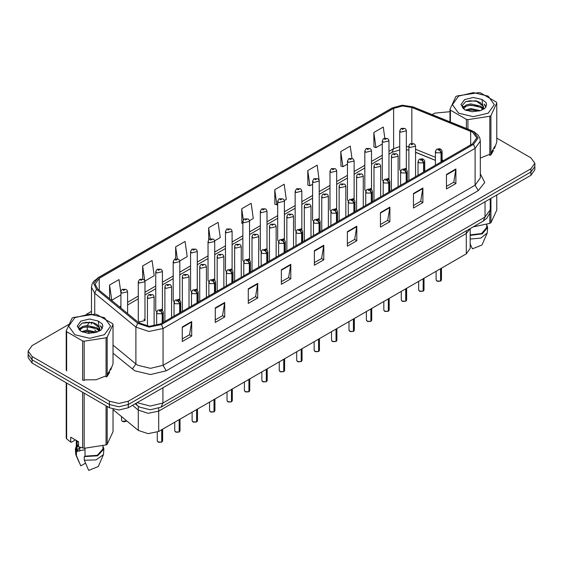 <?xml version="1.0" encoding="UTF-8"?>
<svg xmlns="http://www.w3.org/2000/svg" width="563" height="563" viewBox="0 0 563 563"><rect width="100%" height="100%" fill="white"/><g stroke="black" fill="none" stroke-linecap="round" stroke-linejoin="round"><path stroke-width="0.84" d="M466.298 230.879L466.298 233.504L470.161 228.648L466.298 233.504L158.675 411.103L148.069 413.333L138.301 410.075L132.53 405.318L138.301 410.075L138.301 430.413L113.015 409.568M470.204 228.62L470.204 248.396L466.298 253.843L158.675 431.448L148.069 433.672L138.301 430.413M387.977 178.358L388.956 179.639L388.956 140.863L383.255 142.221L382.284 140.863L382.284 179.724L383.22 181.061M371.531 189.703L371.531 150.919L365.83 152.284L364.852 150.919L364.852 189.787L365.795 191.124M353.121 198.486L354.099 199.759L354.099 160.983L348.406 162.341L347.427 160.983L347.427 199.844L348.37 201.188M335.696 208.542L336.674 209.823L336.674 171.039L330.981 172.405L330.002 171.039L330.002 209.908L330.938 211.245M318.271 218.606L319.249 219.887L319.249 181.103L313.556 182.468L312.578 181.103L312.578 219.964L313.514 221.308M301.824 229.943L301.824 191.167L296.124 192.525L295.153 191.167L295.153 230.028L296.089 231.365M283.421 238.726L284.399 240.007L284.399 201.223L278.699 202.589L277.721 201.223L277.721 240.091L278.664 241.428M265.989 248.79L266.968 250.071L266.968 211.287L261.274 212.645L260.296 211.287L260.296 250.148L261.239 251.492M248.564 258.846L249.543 260.127L249.543 221.35L243.849 222.709L242.871 221.35L242.871 260.212L243.807 261.549M232.118 270.191L232.118 231.407L226.425 232.772L225.446 231.407L225.446 270.275L226.382 271.612M213.715 278.974L214.693 280.247L214.693 241.471L208.993 242.829L208.021 241.471L208.021 280.332L208.957 281.676M196.29 289.03L197.261 290.311L197.261 251.527L191.568 252.893L190.59 251.527L190.59 290.395L191.533 291.733M178.858 299.094L179.836 300.375L179.836 261.591L174.143 262.956L173.165 261.591L173.165 300.452L174.108 301.796M161.433 309.157L162.411 310.431L162.411 271.655L156.718 273.013L155.74 271.655L155.74 310.516L156.676 311.853M144.987 320.579L144.987 281.711L139.293 283.076L138.315 281.711L138.315 320.579L139.293 321.937L144.987 320.579L144.008 319.214M405.402 168.302L406.38 169.583L406.38 130.799L400.687 132.157L399.709 130.799L399.709 169.66L400.645 171.004M466.298 253.843L466.298 233.504L158.675 411.103L148.069 413.333L138.301 410.075L138.301 406.275M435.438 160.399L415.536 152.348M371.524 189.696L370.553 188.422M301.817 229.943L300.846 228.669M232.111 270.184L231.14 268.91M472.589 132.157L476.762 137.97L472.589 143.783L160.554 323.936L149.244 326.315L138.829 322.838L97.631 288.875L95.056 284.16L99.229 278.347L393.628 108.377L402.454 105.999L411.856 107.456L472.589 132.157M473.567 131.594L412.651 106.801L402.334 105.204L392.65 107.814L98.251 277.784L93.739 283.372L96.498 289.326L137.696 323.296L149.125 327.103L161.532 324.499L473.567 144.346L478.142 137.97L473.567 131.594M68.538 324.577L32.056 345.64L28.15 351.087L28.15 357.625L32.056 363.072L109.44 407.746L109.44 404.48L118.877 406.739L128.315 404.48L530.944 172.025L534.85 166.578L530.944 172.025L128.315 404.48L118.877 406.739L109.44 404.48L32.056 359.806L109.44 404.48L109.44 401.208L118.877 403.467L128.315 401.208L530.944 168.752L534.85 163.305L530.944 157.858L496.77 138.132M28.15 354.359L32.056 359.806L28.15 354.359M182.257 326.99L182.257 341.516L191.694 336.069L191.694 321.536L182.257 326.99M182.257 338.94L189.527 334.746L191.694 321.536M189.464 334.781L191.694 336.069M215.284 307.919L215.284 322.451L224.721 316.997L224.721 302.472L215.284 307.919M215.284 319.868L222.554 315.674L224.721 302.472M222.491 315.709L224.721 316.997M248.311 288.847L248.311 303.38L257.748 297.933L257.748 283.4L248.311 288.847M248.311 300.804L255.581 296.602L257.748 283.4M255.518 296.645L257.748 297.933M281.345 269.783L281.345 284.308L290.782 278.861L290.782 264.336L281.345 269.783M281.345 281.732L288.608 277.538L290.782 264.336M288.545 277.573L290.782 278.861M446.48 174.439L446.48 188.964L455.917 183.517L455.917 168.991L446.48 174.439M446.48 186.388L453.75 182.194L455.917 168.991M453.687 182.229L455.917 183.517M413.453 193.51L413.453 208.036L422.89 202.589L422.89 188.056L413.453 193.51M413.453 205.46L420.723 201.265L422.89 188.056M420.66 201.301L422.89 202.589M380.426 212.575L380.426 227.107L389.863 221.653L389.863 207.128L380.426 212.575M380.426 224.524L387.696 220.33L389.863 207.128M387.633 220.365L389.863 221.653M347.399 231.646L347.399 246.172L356.836 240.725L356.836 226.199L347.399 231.646M347.399 243.596L354.669 239.402L356.836 226.199M354.606 239.437L356.836 240.725M314.372 250.711L314.372 265.243L323.809 259.796L323.809 245.264L314.372 250.711M314.372 262.668L321.642 258.466L323.809 245.264M321.579 258.501L323.809 259.796M480.316 158.076L489.796 154.297L480.316 158.076M490.908 153.453L494.729 146.415L490.908 153.453M84.168 379.898L96.125 379.715L106.041 375.859L96.125 379.715L84.168 379.898M107.153 375.014L110.974 367.977L107.153 375.014M449.985 111.706L434.685 113.184L432.187 114.627M91.502 311.318L86.463 314.224M28.15 351.087L32.056 356.534L109.44 401.208M384.803 138.076L383.255 127.041L373.825 132.488L373.973 146.929M351.938 158.287L350.228 146.106L340.791 151.56L340.946 166.001M319.165 180.456L317.201 165.177L307.764 170.624L307.919 185.065M284.315 200.576L286.307 199.429L284.174 184.249L274.737 189.696L274.892 204.137M120.89 292.802L119.032 279.586L109.595 285.04L109.595 298.735M144.902 281.064L154.192 275.701L152.059 260.521L142.622 265.968L142.622 278.966M179.759 260.943L187.219 256.629L185.086 241.45L175.656 246.897L175.656 258.811M214.609 240.816L220.246 237.565L218.12 222.385L208.683 227.832L208.683 239.725M249.458 220.696L253.273 218.493L251.147 203.313L241.71 208.76L241.858 223.201M242.871 223.581L241.71 223.145M241.71 208.76L243.279 219.943M274.737 189.696L276.869 204.876L277.721 204.383M276.869 204.876L274.737 204.08M307.764 170.624L309.896 185.804L312.578 184.256M309.896 185.804L307.764 185.009M340.791 151.56L342.923 166.739L347.427 164.136M342.923 166.739L340.791 165.937M373.825 132.488L375.95 147.668L382.284 144.015M375.95 147.668L373.825 146.873M208.683 227.832L210.217 238.768M175.656 246.897L177.324 258.811M142.622 265.968L144.656 280.444M109.595 285.04L111.727 300.22L120.89 294.928M111.727 300.22L111.115 299.988M109.44 407.746L118.877 410.005L128.315 407.746L530.944 175.29L534.85 169.843L534.85 163.305M440.562 281.113L437.528 281.331L436.107 279.938L436.888 281.021L440.583 281.071L436.951 281.064M440.583 280.965L440.745 268.593M441.237 161.884L441.237 152.728L439.562 149.16L437.993 150.068L439.527 150.089L438.331 149.61L439.091 149.434L439.597 150.047M439.527 150.089L441.033 152.847L436.416 152.791L435.438 151.426L436.656 149.188L439.928 148.731L441.751 150.103L442.11 151.426L441.237 152.728M441.033 162.003L441.033 152.847M440.583 281.071L440.583 268.685M415.536 176.726L415.536 146.141L409.836 147.506L408.858 146.141L409.224 144.818L410.195 143.825L411.377 143.896L411.412 144.782L412.982 143.875L411.447 143.854L412.644 144.325L411.884 144.508L411.377 143.896M411.898 144.515L411.898 144.142M411.447 143.854L410.307 143.769M411.884 144.508L411.87 144.156M399.709 130.799L401.039 128.484L402.221 128.547L402.256 129.434L403.833 128.526L402.292 128.512L403.488 128.983L402.728 129.166L402.221 128.547M402.742 129.173L402.742 128.793M402.292 128.512L401.152 128.42M402.728 129.166L402.714 128.807M423.137 291.17L420.097 291.395L418.682 289.994L419.463 291.085L423.151 291.134L419.526 291.12M423.151 291.022L423.32 278.65M423.812 171.947L423.812 162.791L422.137 159.216L420.561 160.124L422.102 160.145L420.906 159.674L421.666 159.491L422.173 160.11M422.102 160.145L423.601 162.911L418.992 162.855L418.013 161.49L419.231 159.252L422.503 158.787L424.326 160.166L424.685 161.49L423.812 162.791M423.601 172.067L423.601 162.911M423.151 291.134L423.151 278.748M405.712 301.233L402.672 301.451L401.257 300.058L402.038 301.149L405.726 301.191L402.102 301.184M405.726 301.085L405.895 288.713M406.387 182.011L406.387 172.855L404.713 169.28L403.136 170.188L404.677 170.209L403.481 169.737L404.241 169.554L404.748 170.167M404.677 170.209L406.176 172.968L401.567 172.911L400.589 171.553L401.806 169.308L405.079 168.851L406.901 170.223L407.26 171.553L406.387 172.855M406.176 182.123L406.176 172.968M405.726 301.191L405.726 288.812M388.28 311.297L385.247 311.515L383.832 310.122L384.613 311.205L388.301 311.255L384.677 311.24M388.301 311.142L388.463 298.777M388.956 192.067L388.956 182.912L387.288 179.344L385.711 180.251L387.253 180.266L386.056 179.794L386.809 179.611L387.316 180.23M387.253 180.266L388.751 183.031L384.142 182.975L383.164 181.61L384.381 179.372L387.654 178.914L389.476 180.287L389.835 181.61L388.956 182.912M388.751 192.187L388.751 183.031M388.301 311.255L388.301 298.869M370.855 321.353L367.822 321.572L366.4 320.178L367.182 321.269L370.876 321.318L367.245 321.304M370.876 321.206L371.038 308.834M371.531 202.131L371.531 192.975L369.856 189.4L368.286 190.308L369.821 190.329L368.624 189.858L369.384 189.675L369.891 190.287M369.821 190.329L371.327 193.095L366.71 193.032L365.739 191.673L366.956 189.428L370.229 188.971L372.044 190.35L372.41 191.673L371.531 192.975M371.327 202.251L371.327 193.095M370.876 321.318L370.876 308.932M398.104 186.789L398.104 156.204L392.411 157.57L391.433 156.204L391.792 154.881L392.763 153.889L393.952 153.952L393.987 154.846L395.557 153.938L394.023 153.917L395.219 154.389L394.459 154.572L393.952 153.952M394.473 154.579L394.473 154.199M394.023 153.917L392.883 153.826M394.459 154.572L394.445 154.213M380.679 196.846L380.679 166.268L374.986 167.626L374.008 166.268L374.367 164.938L375.338 163.953L376.527 164.016L376.556 164.903L378.132 163.995L376.591 163.974L377.787 164.452L377.027 164.628L377.041 164.262M376.591 163.974L375.458 163.889M377.02 164.621L376.527 164.016M377.027 164.628L377.02 164.276M363.255 206.91L363.255 176.325L357.561 177.69L356.583 176.325L356.942 175.002L357.913 174.009L359.095 174.08L359.131 174.966L360.707 174.058L359.166 174.037L359.616 174.319M359.166 174.037L358.026 173.953M359.588 174.685L359.095 174.08M359.602 174.692L359.588 174.34M458.592 96.111L452.469 104.648L458.592 113.184L473.377 116.717L488.163 113.184L494.286 104.648L488.163 96.111L473.377 92.578L458.592 96.111M494.42 148.519L496.77 142.165L496.77 102.966L496.362 102.086L480.352 92.846L478.831 92.606L456.959 95.992L455.847 96.632L449.985 109.264L450.393 110.144L450.393 121.988M466.403 128.455L466.403 119.384L450.393 110.144M466.403 119.384L467.923 119.623L467.923 129.075M489.796 116.238L490.908 115.598L490.908 154.79L489.796 155.437L489.796 116.238L467.923 119.623M480.295 110.622L470.745 108.511L465.327 110.116M478.965 111.059L470.745 109.665L466.544 110.644M482.906 108.603L480.57 106.189L470.745 103.902L466.185 105.035L463.553 107.28L463.208 108.504M482.533 109.18L480.57 107.343L470.745 105.056L466.185 106.189L463.419 108.729M481.639 110.179L483.202 108.019L483.547 106.491L475.967 100.812L465.77 101.614L462.188 105.52L464.588 109.701L472.068 111.784L480.126 110.672L484.975 108.321L486.608 104.648L486.045 102.452L481.977 99.461L473.244 97.469L464.588 99.574L460.949 104.648L464.588 109.722M483.012 109.574L483.547 107.406M483.518 106.949L480.57 102.726L475.967 100.812M481.977 99.461L483.216 107.983M490.908 154.79L493.477 150.581M449.985 121.819L449.985 109.264M496.77 102.966L490.908 115.598M478.05 110.672L469.957 109.982L466.734 110.566M483.969 109.032L483.399 108.582M483.054 108.328L482.477 107.955M478.05 106.062L469.957 105.365L466.734 105.95M463.616 107.167L462.666 107.758M485.989 106.949L484.286 104.704M478.05 101.446L469.957 100.756L465.622 101.678M486.601 104.76L486.045 102.452M484.342 108.793L483.504 108.082M483.251 107.892L481.259 106.703M464.405 106.203L462.455 107.336M486.129 106.674L484.286 104.127M74.837 317.673L68.714 326.209L74.837 334.739L89.623 338.279L104.408 334.739L110.531 326.209L104.408 317.673L89.623 314.133L74.837 317.673M110.665 370.074L113.015 363.726L113.015 324.527L112.607 323.648L96.597 314.4L95.077 314.168L73.204 317.553L72.092 318.194L66.23 330.826L66.638 331.698L66.638 370.897L66.23 370.018L66.23 330.826M82.648 340.946L84.168 341.178L84.168 380.377L82.648 380.145L82.648 340.946L66.638 331.698M106.041 337.8L107.153 337.153L107.153 376.351L106.041 376.992L106.041 337.8L84.168 341.178M96.54 332.184L86.991 330.073L81.572 331.67M95.21 332.613L86.991 331.227L82.789 332.198M99.151 330.164L96.815 327.75L86.991 325.456L82.43 326.596L79.798 328.841L79.453 330.066M98.778 330.741L96.815 328.898L86.991 326.61L82.43 327.75L79.665 330.291M97.885 331.734L99.447 329.573L99.792 328.053L92.212 322.374L82.008 323.169L78.433 327.075L80.833 331.255M99.257 331.135L99.792 328.968M99.764 328.51L96.815 324.288L92.212 322.374M80.833 321.135L77.194 326.209L80.833 331.283L88.314 333.345L96.372 332.233L101.213 329.883L102.853 326.209L102.29 324.014L98.215 321.023L89.489 319.031L80.833 321.135M98.215 321.023L99.461 329.545M107.153 376.351L109.722 372.143M113.015 324.527L107.153 337.153M94.295 332.233L86.195 331.537L82.979 332.121M100.214 330.594L99.644 330.136M99.299 329.89L98.722 329.51M94.295 327.617L86.195 326.927L82.979 327.511M79.862 328.729L78.911 329.313M102.234 328.51L100.531 326.266M94.295 323.007L86.195 322.31L81.867 323.239M102.846 326.322L102.29 324.014M100.58 330.354L99.75 329.636M99.496 329.454L97.505 328.257M80.65 327.765L78.7 328.891M102.375 328.236L100.524 325.688M473.216 226.882L489.796 223.356L490.908 222.716L496.77 210.083L496.77 195.023M470.204 234.898L481.618 233.476L486.721 227.417L486.721 224.461M470.204 235.425L482.252 233.842L487.614 227.417L486.721 224.553M470.204 239.057L480.823 238.05L487.185 233.04L487.614 227.417M470.204 243.969L472.399 248.867L482.012 245.004L487.185 233.04M489.796 223.356L489.796 212.969M490.908 198.401L490.908 222.716M75.428 439.914L71.438 442.222L70.713 442.173L70.713 437.191L78.574 441.73L78.574 446.712L84.168 448.303L106.041 444.918L107.153 444.27L113.015 431.645L113.015 409.224M79.763 447.17L77.293 450.963L79.763 451.09L79.566 449.492L79.763 450.639L84.978 449.788M84.978 448.352L84.978 456.199L97.244 455.298L102.966 448.971L102.966 446.016M84.978 456.199L84.288 456.593L97.582 455.791L103.859 448.971L102.966 446.114M84.288 456.593L84.288 460.224L96.083 459.929L103.43 454.601L103.859 448.971M84.288 460.224L88.644 470.422L98.251 466.565L103.43 454.601M78.574 441.814L77.293 441.737L77.391 441.047M78.574 446.424L77.293 446.353L78.574 444.327M106.041 444.918L106.041 405.789M107.153 406.43L107.153 444.27M84.168 393.157L84.168 448.303M82.648 448.064L82.648 392.277M66.638 383.037L66.638 438.823L70.713 442.173M66.638 438.823L66.23 437.944L66.23 382.798M76.279 440.407L76.279 448.971L77.11 451.66L77.11 440.885M76.279 446.114L75.386 448.971L76.427 452.054L77.11 451.66M75.386 448.971L75.815 454.601L76.427 455.685L76.427 452.054M85.47 463.173L80.776 465.882L76.427 455.685M80.277 447.346L79.566 449.492M79.763 450.639L79.763 451.09M353.43 331.417L350.39 331.635L348.976 330.242L349.757 331.333L353.451 331.375L349.82 331.368M353.451 331.269L353.613 318.897M354.106 212.188L354.106 203.032L352.431 199.464L350.862 200.372L352.396 200.393L351.199 199.914L351.959 199.738L352.466 200.351M352.396 200.393L353.902 203.152L349.285 203.095L348.307 201.737L349.524 199.492L352.797 199.035L354.62 200.407L354.979 201.737L354.106 203.032M353.902 212.307L353.902 203.152M353.451 331.375L353.451 318.989M336.005 341.481L332.965 341.699L331.551 340.298L332.332 341.389L336.02 341.438L332.395 341.424M336.02 341.326L336.188 328.961M336.681 222.251L336.681 213.096L335.006 209.527L333.43 210.435L334.971 210.449L333.775 209.978L334.535 209.795L335.041 210.414M334.971 210.449L336.47 213.215L331.86 213.159L330.882 211.794L332.1 209.556L335.372 209.098L337.195 210.471L337.554 211.794L336.681 213.096M336.47 222.371L336.47 213.215M336.02 341.438L336.02 329.052M318.581 351.537L315.54 351.755L314.126 350.362L314.907 351.453L318.595 351.495L314.97 351.488M318.595 351.389L318.764 339.017M319.256 232.315L319.256 223.159L317.581 219.584L316.005 220.492L317.546 220.513L316.35 220.042L317.11 219.859L317.609 220.471M317.546 220.513L319.045 223.279L314.435 223.215L313.457 221.857L314.675 219.612L317.947 219.155L319.77 220.534L320.129 221.857L319.256 223.159M319.045 232.435L319.045 223.279M318.595 351.495L318.595 339.116M345.83 216.966L345.83 186.388L340.129 187.753L339.158 186.388L339.517 185.065L340.488 184.073L341.671 184.136L341.706 185.023L343.275 184.115L341.741 184.101L342.937 184.573L342.177 184.755L341.671 184.136M342.191 184.763L342.191 184.382M341.741 184.101L340.601 184.01M342.163 184.748L342.163 184.397M328.405 227.03L328.405 196.452L322.705 197.81L321.726 196.452L322.092 195.122L323.063 194.136L324.246 194.2L324.281 195.087L325.85 194.179L324.316 194.158L325.513 194.636L324.752 194.812L324.246 194.2M324.767 194.819L324.767 194.446M324.316 194.158L323.176 194.073M324.752 194.812L324.738 194.46M310.973 237.093L310.973 206.508L305.28 207.874L304.301 206.508L304.66 205.185L305.632 204.193L306.821 204.263L306.856 205.15L308.425 204.242L306.891 204.221L308.088 204.693L307.328 204.876L306.821 204.263M306.891 204.221L305.751 204.137M301.149 361.601L298.116 361.819L296.701 360.426L297.482 361.509L301.17 361.559L297.546 361.552M301.17 361.446L301.332 349.081M301.824 242.371L301.824 233.216L300.156 229.648L298.58 230.556L300.121 230.577L298.925 230.098L299.678 229.922L300.185 230.534M300.121 230.577L301.62 233.335L297.011 233.279L296.032 231.914L297.25 229.676L300.522 229.218L302.345 230.591L302.704 231.914L301.824 233.216M301.62 242.491L301.62 233.335M301.17 361.559L301.17 349.173M283.724 371.657L280.691 371.883L279.269 370.482L280.05 371.573L283.745 371.622L280.114 371.608M283.745 371.51L283.907 359.138M284.399 252.435L284.399 243.279L282.725 239.704L281.155 240.612L282.689 240.633L281.493 240.162L282.253 239.979L282.76 240.598M282.689 240.633L284.195 243.399L279.579 243.343L278.601 241.977L279.825 239.739L283.098 239.275L284.913 240.654L285.279 241.977L284.399 243.279M284.195 252.555L284.195 243.399M283.745 371.622L283.745 359.236M266.299 381.721L263.259 381.939L261.844 380.546L262.625 381.637L266.32 381.679L262.689 381.672M266.32 381.573L266.482 369.201M266.975 262.499L266.975 253.343L265.3 249.768L263.73 250.676L265.264 250.697L264.068 250.225L264.828 250.042L265.335 250.655M265.264 250.697L266.771 253.456L262.154 253.399L261.176 252.041L262.393 249.796L265.666 249.339L267.488 250.711L267.847 252.041L266.975 253.343M266.771 262.611L266.771 253.456M266.32 381.679L266.32 369.3M248.874 391.785L245.834 392.003L244.419 390.602L245.201 391.693L248.888 391.742L245.264 391.728M248.888 391.63L249.057 379.265M249.55 272.555L249.55 263.4L247.875 259.832L246.298 260.739L247.84 260.753L246.643 260.282L247.403 260.099L247.91 260.718M247.84 260.753L249.339 263.519L244.729 263.463L243.751 262.098L244.968 259.86L248.241 259.402L250.063 260.775L250.422 262.098L249.55 263.4M249.339 272.675L249.339 263.519M248.888 391.742L248.888 379.356M231.449 401.841L228.409 402.059L226.995 400.666L227.776 401.757L231.463 401.806L227.839 401.792M231.463 401.693L231.632 389.322M232.118 282.619L232.118 273.463L230.45 269.888L228.874 270.796L230.415 270.817L229.218 270.346L229.978 270.163L230.478 270.775M230.415 270.817L231.914 273.583L227.304 273.519L226.326 272.161L227.543 269.916L230.816 269.459L232.639 270.838L232.998 272.161L232.118 273.463M231.914 282.739L231.914 273.583M231.463 401.806L231.463 389.42M293.548 247.15L293.548 216.572L287.855 217.93L286.877 216.572L287.236 215.249L288.207 214.257L289.396 214.32L289.424 215.207L291.001 214.299L289.459 214.285L290.656 214.756L289.896 214.939L289.396 214.32M289.91 214.946L289.91 214.566M289.459 214.285L288.326 214.193M276.123 257.214L276.123 226.629L270.43 227.994L269.452 226.629L269.811 225.306L270.782 224.313L271.964 224.384L271.999 225.27L273.576 224.363L272.035 224.341L273.231 224.813L272.471 224.996L271.964 224.384M272.485 225.003L272.485 224.623M272.035 224.341L270.894 224.257M272.471 224.996L272.457 224.644M258.699 267.277L258.699 236.692L252.998 238.058L252.027 236.692L252.386 235.369L253.357 234.377L254.539 234.44L254.575 235.334L256.144 234.426L254.61 234.405L255.806 234.877L255.046 235.06L254.539 234.44M255.06 235.067L255.06 234.687M254.61 234.405L253.47 234.314M255.046 235.06L255.032 234.701M241.274 277.334L241.274 246.756L235.573 248.114L234.595 246.756L234.961 245.426L235.925 244.441L237.114 244.504L237.15 245.391L238.719 244.483L237.185 244.462L238.381 244.94L237.621 245.116L237.114 244.504M237.185 244.462L236.045 244.377M223.842 287.397L223.842 256.812L218.148 258.178L217.17 256.812L217.529 255.489L218.5 254.497L219.69 254.567L219.725 255.454L221.294 254.546L219.76 254.525L220.21 254.807M219.76 254.525L218.62 254.441M220.182 255.173L219.69 254.567M220.196 255.18L220.182 254.828M214.017 411.905L210.984 412.123L209.563 410.73L210.351 411.82L214.039 411.863L210.414 411.856M214.039 411.757L214.2 399.385M214.693 292.676L214.693 283.52L213.025 279.952L211.449 280.86L212.99 280.881L211.794 280.402L212.547 280.226L213.053 280.838M212.99 280.881L214.489 283.639L209.879 283.583L208.901 282.225L210.119 279.98L213.391 279.522L215.214 280.895L215.573 282.225L214.693 283.52M214.489 292.795L214.489 283.639M214.039 411.863L214.039 399.477M196.593 421.969L193.559 422.187L192.138 420.786L192.919 421.877L196.614 421.926L192.982 421.912M196.614 421.814L196.776 409.449M197.268 302.739L197.268 293.583L195.593 290.015L194.024 290.923L195.558 290.937L194.362 290.466L195.122 290.283L195.628 290.902M195.558 290.937L197.064 293.703L192.447 293.647L191.469 292.281L192.694 290.044L195.966 289.586L197.782 290.958L198.148 292.281L197.268 293.583M197.064 302.859L197.064 293.703M196.614 421.926L196.614 409.54M179.168 432.025L176.128 432.243L174.713 430.85L175.494 431.941L179.189 431.983L175.557 431.976M179.189 431.877L179.351 419.505M179.843 312.803L179.843 303.647L178.168 300.072L176.599 300.98L178.133 301.001L176.937 300.529L177.697 300.346L178.204 300.959M178.133 301.001L179.639 303.767L175.023 303.703L174.044 302.345L175.262 300.1L178.534 299.643L180.357 301.022L180.716 302.345L179.843 303.647M179.639 312.922L179.639 303.767M179.189 431.983L179.189 419.604M161.743 442.089L158.703 442.307L157.288 440.913L158.069 441.997L161.757 442.046L158.133 442.039M161.757 441.934L161.926 429.569M162.418 322.859L162.418 313.704L160.744 310.136L159.167 311.043L160.708 311.065L159.512 310.586L160.272 310.41L160.779 311.022M160.708 311.065L162.207 313.823L157.598 313.767L156.62 312.402L157.837 310.164L161.109 309.706L162.932 311.079L163.291 312.402L162.418 313.704M162.207 322.979L162.207 313.823M161.757 442.046L161.757 429.66M206.417 297.454L206.417 266.876L200.724 268.234L199.745 266.876L200.104 265.553L201.075 264.561L202.265 264.624L202.293 265.511L203.869 264.603L202.328 264.589L203.524 265.06L202.764 265.243L202.265 264.624M202.779 265.25L202.779 264.87M202.328 264.589L201.195 264.497M202.764 265.243L202.75 264.884M188.992 307.518L188.992 276.94L183.299 278.298L182.321 276.94L182.679 275.61L183.651 274.624L184.833 274.688L184.868 275.574L186.444 274.667L184.903 274.645L186.1 275.124L185.34 275.3L184.833 274.688M185.354 275.307L185.354 274.934M184.903 274.645L183.763 274.561M185.34 275.3L185.326 274.948M171.567 317.581L171.567 286.996L165.867 288.362L164.896 286.996L165.255 285.673L166.226 284.681L167.408 284.751L167.443 285.638L169.013 284.73L167.478 284.709L168.675 285.181L167.915 285.364L167.929 284.991M167.478 284.709L166.338 284.625M167.901 285.005L167.408 284.751M154.142 326.068L154.142 297.06L148.442 298.418L147.464 297.06L147.83 295.737L148.794 294.745L149.983 294.808L150.018 295.695L151.588 294.787L150.054 294.773L151.25 295.244L150.49 295.427L150.504 295.054M150.054 294.773L148.913 294.681M150.476 295.413L149.983 294.808M150.49 295.427L150.476 295.068M382.284 140.863L383.614 138.54L384.796 138.611L384.832 139.497L386.401 138.589L384.867 138.568L386.063 139.04L385.303 139.223L385.317 138.857M384.867 138.568L383.727 138.484M385.289 139.216L384.796 138.611M385.303 139.223L385.289 138.871M364.852 150.919L366.182 148.604L367.372 148.667L367.407 149.561L368.976 148.653L367.442 148.632L368.638 149.104L367.878 149.286L367.892 148.913M367.442 148.632L366.302 148.548M367.864 149.279L367.372 148.667M367.878 149.286L367.864 148.928M347.427 160.983L348.757 158.667L349.947 158.731L349.975 159.618L351.551 158.71L350.01 158.689L351.206 159.167L350.453 159.35L350.467 158.977M350.01 158.689L348.877 158.604M350.439 159.336L349.947 158.731M350.453 159.35L350.439 158.991M330.002 171.039L331.333 168.724L332.522 168.794L332.55 169.681L334.126 168.773L332.585 168.752L333.782 169.224L333.022 169.407L332.522 168.794M333.036 169.414L333.036 169.034M332.585 168.752L331.452 168.668M333.022 169.407L333.007 169.055M312.578 181.103L313.908 178.788L315.09 178.851L315.125 179.738L316.702 178.83L315.16 178.816L316.357 179.287L315.597 179.47L315.09 178.851M315.16 178.816L314.02 178.724M295.153 191.167L296.483 188.851L297.665 188.915L297.7 189.801L299.27 188.894L297.736 188.872L298.932 189.351L298.172 189.527L297.665 188.915M298.186 189.541L298.186 189.161M297.736 188.872L296.595 188.788M277.721 201.223L279.051 198.908L280.24 198.978L280.275 199.865L281.845 198.957L280.311 198.936L281.507 199.408L280.747 199.591L280.761 199.218M280.311 198.936L279.171 198.852M280.733 199.584L280.24 198.978M280.747 199.591L280.733 199.239M260.296 211.287L261.626 208.972L262.815 209.035L262.844 209.922L264.42 209.014L262.879 209L264.075 209.471L263.322 209.654L262.815 209.035M263.336 209.661L263.336 209.281M262.879 209L261.746 208.908M263.322 209.654L263.308 209.295M242.871 221.35L244.201 219.028L245.391 219.098L245.419 219.985L246.995 219.077L245.454 219.056L246.65 219.528L245.89 219.711L245.391 219.098M245.454 219.056L244.321 218.972M225.446 231.407L226.776 229.092L227.959 229.155L227.994 230.049L229.57 229.141L228.029 229.12L228.479 229.401M228.029 229.12L226.889 229.028M228.451 229.767L227.959 229.155M228.465 229.774L228.451 229.415M208.021 241.471L209.352 239.155L210.534 239.219L210.569 240.105L212.138 239.198L210.604 239.176L211.801 239.655L211.041 239.838L211.055 239.465M210.604 239.176L209.464 239.092M211.026 239.824L210.534 239.219M211.041 239.838L211.026 239.479M190.59 251.527L191.92 249.212L193.109 249.282L193.144 250.169L194.714 249.261L193.179 249.24L194.376 249.712L193.616 249.895L193.109 249.282M193.63 249.902L193.63 249.522M193.179 249.24L192.039 249.156M193.616 249.895L193.602 249.543M173.165 261.591L174.495 259.276L175.684 259.339L175.712 260.226L177.289 259.318L175.747 259.304L176.944 259.775L176.191 259.958L176.198 259.585M175.747 259.304L174.614 259.212M176.177 259.599L175.684 259.339M155.74 271.655L157.07 269.339L158.252 269.403L158.287 270.289L159.864 269.381L158.323 269.36L159.519 269.839L158.759 270.015L158.773 269.649M158.323 269.36L157.19 269.276M158.745 270.008L158.252 269.403M158.759 270.015L158.745 269.663M138.315 281.711L139.645 279.396L140.827 279.466L140.863 280.353L142.439 279.445L140.898 279.424L141.348 279.705M140.898 279.424L139.758 279.339M141.32 280.071L140.827 279.466M141.334 280.078L141.32 279.727M127.562 313.549L127.562 291.775L121.861 293.133L120.89 291.775L121.249 290.452L122.22 289.459L123.403 289.523L123.438 290.409L125.007 289.502L123.473 289.488L124.669 289.959L123.909 290.142L123.403 289.523M123.923 290.149L123.923 289.769M123.473 289.488L122.333 289.396M158.675 408.259L158.675 431.448M480.316 173.854L484.715 182.468L478.254 190.639L166.219 370.792L163.073 365.345L475.109 185.192L480.316 177.929L480.316 141.095L475.109 148.358L473.567 144.346M166.219 370.792L150.49 374.55L134.761 370.792L113.015 353.205M137.696 323.296L135.915 327.138L135.915 363.972L137.907 365.345L150.49 368.35L163.073 365.345L163.073 328.51L148.935 331.48L135.915 327.138L94.718 293.175L91.502 287.285L91.502 314.013M480.316 141.095L479.782 138.034L478.283 135.303L474.187 131.791L471.484 130.588M471.85 130.658L413.017 106.879L402.242 105.197L392.65 107.814M98.251 277.784L93.528 281.5L92.029 284.231L91.502 287.285M96.498 289.326L94.718 293.175L94.718 314.14M413.017 106.879L412.651 106.801M161.532 324.499L163.073 328.51L475.109 148.358L475.109 185.192L478.254 190.639M89.306 333.38L87.856 331.171M87.413 330.045L87.103 326.85M87.413 325.428L89.44 321.959M128.315 401.208L128.315 407.746M530.944 168.752L530.944 175.29M32.056 356.534L32.056 363.072M94.718 330.002L97.139 332.001M113.015 345.091L135.915 363.972L132.27 369.075M94.148 332.191L93.655 332.993M99.229 278.347L99.229 290.184M470.689 131.242L470.689 144.881M411.856 107.456L411.856 143.291M443.517 160.568L442.11 160.005M435.438 157.309L415.536 149.258M408.858 146.844L406.38 146.436M399.709 146.612L393.628 148.695L388.956 151.391M393.628 108.377L393.628 148.695L391.968 152.362L388.956 154.1M382.284 155.247L371.531 161.454M364.852 165.304L354.099 171.511M347.427 175.367L336.674 181.575M330.002 185.424L319.249 191.638M312.578 195.488L301.824 201.695M295.153 205.551L284.399 211.758M277.721 215.608L266.968 221.822M260.296 225.672L249.543 231.879M242.871 235.735L232.118 241.942M225.446 245.792L214.693 251.999M208.021 255.855L197.261 262.062M190.59 265.912L179.836 272.126M173.165 275.976L162.411 282.183M155.74 286.039L144.987 292.246M138.315 296.096L127.562 302.303M120.89 306.159L119.539 306.934M314.372 251.175L323.767 245.749M347.399 232.104L356.794 226.678M380.426 213.039L389.828 207.613M413.453 193.968L422.855 188.542M446.48 174.896L455.882 169.47M281.345 270.24L290.74 264.814M248.311 289.312L257.713 283.886M215.284 308.376L224.686 302.95M182.257 327.448L191.659 322.022M137.133 402.658L150.328 406.036L162.911 403.024L485.017 217.065L490.225 209.795L489.69 213.328L486.784 218.289L483.174 221.132L161.067 407.098L162.911 403.024L162.911 387.773M485.017 201.807L485.017 217.065L483.174 221.132M135.972 403.326L137.386 405.571L135.197 403.77M440.745 280.979L441.448 279.938L441.448 268.185M423.32 291.036L424.016 289.994L424.016 278.249M405.895 301.099L406.592 300.058L406.592 288.312M388.463 311.156L389.167 310.122L389.167 298.369M371.038 321.22L371.742 320.178L371.742 308.433M353.613 331.283L354.317 330.242L354.317 318.489M336.188 341.34L336.885 340.298L336.885 328.553M318.764 351.403L319.46 350.362L319.46 338.616M301.332 361.467L302.035 360.426L302.035 348.673M283.907 371.524L284.611 370.482L284.611 358.737M266.482 381.587L267.186 380.546L267.186 368.8M249.057 391.644L249.754 390.602L249.754 378.857M231.632 401.708L232.329 400.666L232.329 388.92M214.2 411.771L214.904 410.73L214.904 398.977M196.776 421.828L197.479 420.786L197.479 409.041M179.351 431.891L180.054 430.85L180.054 419.104M161.926 441.955L162.623 440.913L162.623 429.161M122.333 421.37L126.703 420.85L124.233 421.856L122.354 421.413L121.552 420.28L122.333 421.37M126.077 421.391L122.396 421.405M392.031 108.012L97.631 277.981M91.502 322.219L91.502 324.112M408.858 150.117L406.38 149.793M399.709 149.934L391.968 152.362M382.284 157.95L371.531 164.164M364.852 168.013L354.099 174.22M347.427 178.077L336.674 184.284M330.002 188.133L319.249 194.341M312.578 198.197L301.824 204.404M295.153 208.254L284.399 214.468M277.721 218.317L266.968 224.524M260.296 228.381L249.543 234.588M242.871 238.438L232.118 244.652M225.446 248.501L214.693 254.708M208.021 258.565L197.261 264.772M190.59 268.621L179.836 274.828M173.165 278.685L162.411 284.892M155.74 288.742L144.987 294.956M138.315 298.805L127.562 305.012M435.438 160.3L415.536 152.249M161.067 407.098L150.328 409.794L139.589 407.098L137.386 405.571M490.225 209.795L490.225 198.795M436.107 279.938L436.107 271.267M435.438 165.233L435.438 151.426M442.11 161.377L442.11 151.426M441.448 279.938L440.723 281.014M415.536 146.141L415.17 144.818L414.094 143.762L410.406 143.706M408.858 180.575L408.858 146.141M406.38 130.799L406.022 129.476L404.945 128.42L401.25 128.357M418.682 289.994L418.682 281.331M418.013 175.29L418.013 161.49M424.685 171.441L424.685 161.49M424.016 289.994L423.299 291.078M401.257 300.058L401.257 291.395M400.589 185.354L400.589 171.553M407.26 181.504L407.26 171.553M406.592 300.058L405.874 301.142M383.832 310.122L383.832 301.451M383.164 195.417L383.164 181.61M389.835 191.561L389.835 181.61M389.167 310.122L388.449 311.198M366.4 320.178L366.4 311.515M365.739 205.474L365.739 191.673M372.41 201.624L372.41 191.673M371.742 320.178L371.024 321.262M398.104 156.204L397.745 154.881L396.669 153.826L392.981 153.762M391.433 190.639L391.433 156.204M380.679 166.268L380.321 164.938L379.244 163.882L375.556 163.826M374.008 200.702L374.008 166.268M363.255 176.325L362.896 175.002L361.819 173.946L358.124 173.89M356.583 210.759L356.583 176.325M79.137 462.286L75.815 454.601M348.976 330.242L348.976 321.572M348.307 215.538L348.307 201.737M354.979 211.681L354.979 201.737M354.317 330.242L353.592 331.318M331.551 340.298L331.551 331.635M330.882 225.601L330.882 211.794M337.554 221.745L337.554 211.794M336.885 340.298L336.167 341.382M314.126 350.362L314.126 341.699M313.457 235.658L313.457 221.857M320.129 231.808L320.129 221.857M319.46 350.362L318.742 351.446M345.83 186.388L345.471 185.065L344.387 184.01L340.699 183.946M339.158 220.823L339.158 186.388M328.405 196.452L328.039 195.122L326.962 194.066L323.275 194.01M321.726 230.879L321.726 196.452M310.973 206.508L310.614 205.185L309.537 204.13L305.85 204.073M304.301 240.943L304.301 206.508M296.701 360.426L296.701 351.755M296.032 245.721L296.032 231.914M302.704 241.865L302.704 231.914M302.035 360.426L301.318 361.502M279.269 370.482L279.269 361.819M278.601 255.778L278.601 241.977M285.279 251.928L285.279 241.977M284.611 370.482L283.893 371.566M261.844 380.546L261.844 371.883M261.176 265.842L261.176 252.041M267.847 261.992L267.847 252.041M267.186 380.546L266.461 381.63M244.419 390.602L244.419 381.939M243.751 275.905L243.751 262.098M250.422 272.049L250.422 262.098M249.754 390.602L249.036 391.686M226.995 400.666L226.995 392.003M226.326 285.962L226.326 272.161M232.998 282.112L232.998 272.161M232.329 400.666L231.611 401.75M293.548 216.572L293.189 215.249L292.113 214.193L288.425 214.13M286.877 251.007L286.877 216.572M276.123 226.629L275.764 225.306L274.688 224.25L270.993 224.194M269.452 261.063L269.452 226.629M258.699 236.692L258.34 235.369L257.256 234.314L253.568 234.25M252.027 271.127L252.027 236.692M241.274 246.756L240.908 245.426L239.831 244.37L236.143 244.314M234.595 281.19L234.595 246.756M223.842 256.812L223.483 255.489L222.406 254.434L218.718 254.377M217.17 291.247L217.17 256.812M209.563 410.73L209.563 402.059M208.901 296.025L208.901 282.225M215.573 292.169L215.573 282.225M214.904 410.73L214.186 411.806M192.138 420.786L192.138 412.123M191.469 306.089L191.469 292.281M198.148 302.232L198.148 292.281M197.479 420.786L196.761 421.87M174.713 430.85L174.713 422.187M174.044 316.146L174.044 302.345M180.716 312.296L180.716 302.345M180.054 430.85L179.33 431.934M157.288 440.913L157.288 432.145M156.62 325.541L156.62 312.402M163.291 322.353L163.291 312.402M162.623 440.913L161.905 441.99M206.417 266.876L206.058 265.553L204.981 264.497L201.294 264.434M199.745 301.311L199.745 266.876M188.992 276.94L188.633 275.61L187.556 274.554L183.862 274.498M182.321 311.367L182.321 276.94M171.567 286.996L171.208 285.673L170.125 284.618L166.437 284.561M164.896 321.431L164.896 286.996M154.142 297.06L153.776 295.737L152.7 294.681L149.012 294.618M147.464 326.153L147.464 297.06M388.956 140.863L388.59 139.533L387.513 138.477L383.825 138.421M371.531 150.919L371.165 149.596L370.088 148.541L366.4 148.484M354.099 160.983L353.74 159.66L352.663 158.604L348.976 158.541M336.674 171.039L336.315 169.716L335.238 168.661L331.544 168.604M319.249 181.103L318.89 179.78L317.814 178.724L314.119 178.661M301.824 191.167L301.458 189.837L300.382 188.781L296.694 188.725M284.399 201.223L284.034 199.9L282.957 198.845L279.269 198.788M266.968 211.287L266.609 209.964L265.532 208.908L261.844 208.845M249.543 221.35L249.184 220.02L248.107 218.965L244.412 218.908M232.118 231.407L231.759 230.084L230.682 229.028L226.988 228.972M214.693 241.471L214.327 240.148L213.25 239.092L209.563 239.029M197.261 251.527L196.902 250.204L195.825 249.149L192.138 249.092M179.836 261.591L179.477 260.268L178.401 259.212L174.713 259.149M162.411 271.655L162.053 270.324L160.976 269.269L157.281 269.213M144.987 281.711L144.628 280.388L143.551 279.332L139.856 279.276M121.552 420.28L121.552 416.606M127.562 291.775L127.196 290.452L126.119 289.396L122.431 289.333M120.89 308.045L120.89 291.775"/></g></svg>
